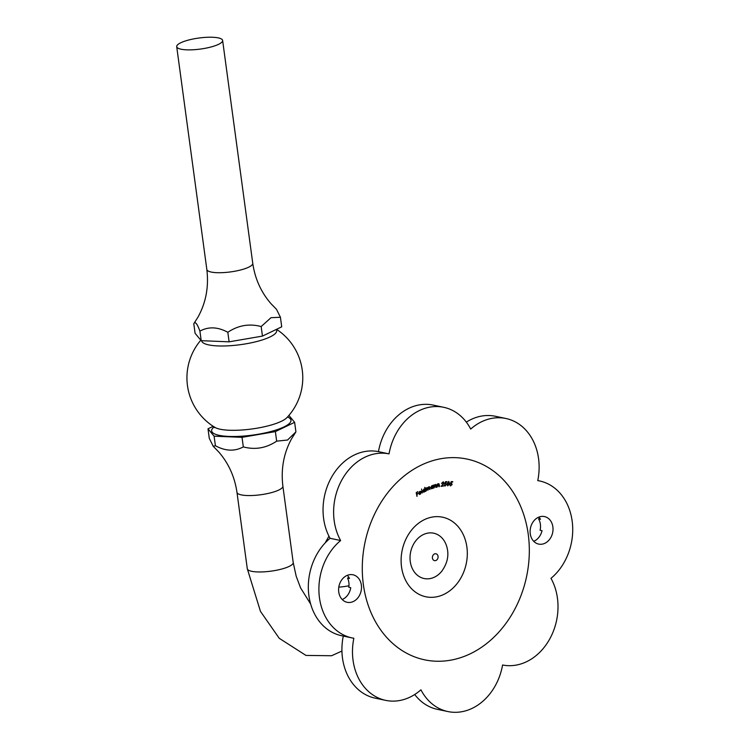 <?xml version="1.0" encoding="UTF-8"?>
<svg xmlns="http://www.w3.org/2000/svg" width="749" height="749" viewBox="0 0 749 749"><rect width="100%" height="100%" fill="white"/><g stroke="black" fill="none" stroke-linecap="round" stroke-linejoin="round"><path stroke-width="1.12" d="M428.924 517.868A40.661 32.731 101.9 0 0 408.551 585.138A40.661 32.731 101.9 0 0 465.157 567.939A40.661 32.731 101.9 0 0 428.924 517.868M422.389 492.945L421.575 489.05M425.179 490.969L424.243 492.046L422.792 491.213L423.897 489.06L424.964 489.144L424.749 487.524L425.554 491.297L423.531 492.177M423.897 489.06L424.767 489.106M428.999 486.747L429.954 487.768L430.038 489.34L428.962 487.14L427.979 490.221L427.23 487.88L426.265 490.96L426.087 488.067L428.11 487.842L429.42 486.691M427.267 487.487L427.913 487.796M429.617 487.908L428.756 487.093L429.42 487.871M427.529 487.833L427.033 487.833L427.529 487.833M432.988 487.796L431.939 488.732L430.628 487.618L431.948 485.605L432.978 485.886L433.306 485.221L433.306 488.189L432.988 487.796L431.387 488.788M431.948 485.605L432.782 485.839M435.506 484.5L436.405 485.783L436.33 487.327L435.422 484.884L434.064 487.955L434.195 484.949L434.514 485.389L435.871 484.481M438.633 483.742L439.476 485.09L439.335 486.663L438.539 484.116L437.051 487.15L437.313 484.107L437.603 484.575L438.97 483.732M443.08 481.897L444.007 483.011L442.032 485.829L443.614 486.026L441.208 486.335L443.661 483.058L443.005 482.3L441.713 483.47L443.417 481.907M443.661 483.058L443.005 482.3L443.464 483.021M445.702 483.18L446.573 484.453L445.056 486.007L444.185 484.978L445.149 485.624L446.207 484.463L445.552 483.582L444.756 483.854L445.44 481.757L446.975 481.644L445.646 482.141L445.271 483.292L445.983 483.199M446.573 484.453L444.784 485.989M444.55 484.949L445.149 485.624M448.614 481.448L449.372 483.62L447.649 485.839L447.162 483.704L448.81 481.485L449.578 483.667L447.659 485.858M451.385 483.077L452.143 484.481L450.514 485.904L449.746 484.743L450.645 485.511L451.787 484.453L451.198 483.461L450.392 483.667L451.235 481.588L452.771 481.654L451.413 482L450.954 483.142L451.563 483.096M450.318 485.858L452.143 484.481M450.102 484.753L450.645 485.511M421.116 492.702L420.311 494.274L418.794 493.628L419.749 491.419L420.844 491.344L421.294 492.112L419.112 493.451L420.226 493.975L421.322 492.748L419.496 494.48M419.749 491.419L420.844 491.344L421.294 492.112M416.182 492.73L417.792 491.625L416.594 492.861L416.875 493.994L418.251 493.46L416.959 494.349L417.053 496.325L416.182 492.73M539.898 518.392L538.559 518.87L540.478 519.282A14.062 11.319 -78.1 0 0 538.84 517.119M349.071 577.676L347.564 578.059L349.483 578.462A14.062 11.319 -78.1 0 0 347.321 575.326M352.058 637.923L341.497 635.686A54.611 43.957 -78.1 0 1 308.757 594.509A54.611 43.957 -78.1 0 1 330.066 538.297A54.611 43.957 -78.1 0 1 331.442 477.431A54.611 43.957 -78.1 0 1 378.46 451.647A54.611 43.957 -78.1 0 1 433.184 405.087L443.754 407.316A54.611 43.957 101.9 0 0 389.031 453.875A54.611 43.957 101.9 0 0 342.012 479.66A54.611 43.957 101.9 0 0 340.636 540.525A54.611 43.957 101.9 0 0 319.327 596.747A54.611 43.957 101.9 0 0 352.058 637.923A54.611 43.957 101.9 0 0 353.846 638.251A54.611 43.957 101.9 0 0 385.651 700.362A54.611 43.957 101.9 0 0 420.929 689.81A54.611 43.957 101.9 0 0 447.865 711.55A54.611 43.957 101.9 0 0 502.588 664.99A54.611 43.957 101.9 0 0 549.607 639.206A54.611 43.957 101.9 0 0 550.983 578.34A54.611 43.957 101.9 0 0 572.292 522.128A54.611 43.957 101.9 0 0 539.552 480.942A54.611 43.957 101.9 0 0 537.763 480.615A54.611 43.957 101.9 0 0 505.968 418.504A54.611 43.957 101.9 0 0 470.69 429.065A54.611 43.957 101.9 0 0 443.754 407.316M466.327 422.127A54.611 43.957 -78.1 0 1 495.398 416.275L505.968 418.504M447.865 711.55L437.294 709.322A54.611 43.957 -78.1 0 1 414.721 694.51M385.651 700.362L375.08 698.134A54.611 43.957 -78.1 0 1 343.276 636.07M347.564 578.059A14.062 11.319 101.9 0 1 348.809 587.282L350.729 587.684A14.062 11.319 -78.1 0 1 342.209 599.518M538.559 518.87A14.062 11.319 101.9 0 1 540.104 530.283L542.023 530.685A14.062 11.319 -78.1 0 1 533.728 541.312M341.928 651.05L331.582 655.74L305.966 655.422L279.227 638.288L260.465 611.371L247.292 568.744A23.163 5.571 -7.7 0 0 251.636 571.3A23.163 5.571 -7.7 0 0 277.673 570.008A23.163 5.571 -7.7 0 0 293.205 562.536L282.879 486.129A23.163 5.571 172.3 0 1 273.376 492.074A23.163 5.571 172.3 0 1 241.3 494.892A23.163 5.571 172.3 0 1 236.965 492.336C234.68 476.757 228.585 463.275 218.68 451.9L213.222 446.301L209.289 438.352L207.997 428.803L214.111 436.18L242.021 437.341L275.37 431.602L294.629 422.324L288.908 415.423M213.222 446.301L215.403 445.73L214.111 436.18M213.193 426.303L207.997 428.803M215.403 445.73C225.374 451.179 234.671 451.572 243.313 446.891C255.081 450.046 266.204 448.136 276.662 441.152L287.541 440.028L295.921 431.873L294.629 422.324M295.921 431.873L291.567 438.811C283.712 453.182 280.819 468.958 282.879 486.129M276.662 441.152L275.37 431.602M243.313 446.891L242.021 437.341M330.066 538.297L340.636 540.525M378.46 451.647L389.031 453.875M425.881 533.578A23.163 18.65 101.9 0 0 411.95 567.742A23.163 18.65 101.9 0 0 441.741 571.262C447.453 563.332 449.157 555.234 446.872 546.976A23.163 18.65 101.9 0 0 425.881 533.578M543.399 543.858A14.062 11.319 101.9 0 0 551.049 521.51A14.062 11.319 101.9 0 0 544.476 516.567A14.062 11.319 101.9 0 0 530.489 527.989A14.062 11.319 101.9 0 0 538.662 544.092A14.062 11.319 101.9 0 0 543.399 543.858M348.219 575.007A14.062 11.319 101.9 0 0 338.614 589.098A14.062 11.319 101.9 0 0 347.143 602.299A14.062 11.319 101.9 0 0 361.13 590.877A14.062 11.319 101.9 0 0 352.957 574.773A14.062 11.319 101.9 0 0 348.219 575.007M450.954 483.142L451.216 481.963L452.668 482.047M450.458 485.474L449.906 484.715M448.548 481.841L447.49 483.714L447.949 485.502L448.866 484.753L448.866 481.897L447.49 483.714M447.752 485.455L447.293 483.667M445.271 483.292L445.449 482.094L446.91 482.047M441.517 483.423L442.809 482.262M442.032 485.829L444.007 483.011M441.002 486.288L443.614 486.026M437.453 483.985L437.603 484.575M438.802 486.691L439.279 485.052L438.437 483.695M436.854 487.112L438.343 484.079M434.336 484.809L434.514 485.389M435.796 487.374L436.152 484.903M433.868 487.917L435.225 484.837M432.782 488.264L433.306 488.189M431.78 485.932L432.426 485.932L430.965 487.524L431.976 488.376L433.006 486.831L431.78 485.932L430.965 487.524M431.78 488.329L430.769 487.477M431.349 488.367L431.976 488.376M433.109 488.151L433.109 485.183M426.209 487.889L426.443 488.432M429.505 489.443L429.748 487.73L428.803 486.71M427.773 490.183L428.756 487.093M426.059 490.913L427.033 487.833M425.039 491.419L425.554 491.297M423.765 489.359L424.514 489.303L423.119 491.063L424.234 491.7L425.095 490.052L423.765 489.359L422.913 491.016L424.234 491.7M424.037 491.662L422.913 491.016M425.357 491.25L424.87 487.327M418.916 493.404L421.088 492.074M419.094 493.123L419.066 492.346L419.094 493.123L420.891 492.018L419.824 491.756L419.262 492.393M419.066 492.346L419.627 491.719L420.891 492.018M419.627 491.719L420.695 491.981M416.875 493.994L416.397 492.823L417.886 491.981M416.856 496.278L416.762 494.303L418.251 493.46M200.807 340.205A57.916 57.916 0 0 0 214.963 427.417A37.862 9.1 -7.7 0 0 272.542 424.617A37.862 9.1 -7.7 0 0 286.848 417.699A57.916 57.916 0 0 0 276.521 329.317M276.212 329.466A37.862 9.1 172.3 0 1 261.139 340.299A37.862 9.1 172.3 0 1 222.556 346.001A37.862 9.1 172.3 0 1 201.631 340.692M181.043 49.209A23.163 5.571 -7.7 0 0 207.089 47.917A23.163 5.571 -7.7 0 0 222.622 40.446A23.163 5.571 -7.7 0 0 198.916 38.03A23.163 5.571 -7.7 0 0 176.708 46.653A23.163 5.571 -7.7 0 0 181.043 49.209M206.836 269.5C208.896 286.67 206.003 302.437 198.148 316.818L193.794 323.746C195.143 321.134 197.184 323.596 199.908 331.124C208.503 326.442 217.809 326.836 227.818 332.284C238.219 325.309 249.333 323.399 261.167 326.545L271.007 317.688L280.426 317.267L276.493 309.318L271.035 303.729C261.129 292.344 255.034 278.871 252.75 263.283A23.163 5.571 172.3 0 1 243.247 269.237A23.163 5.571 172.3 0 1 211.171 272.046A23.163 5.571 172.3 0 1 206.836 269.5L176.708 46.653M199.908 331.124L201.2 340.673L229.11 341.834L262.459 336.095L281.718 326.826L280.426 317.267M227.818 332.284L229.11 341.834M261.167 326.545L262.459 336.095M193.794 323.746L195.086 333.296L201.2 340.673M432.463 460.747A102.594 82.577 101.9 0 0 381.072 630.48A102.594 82.577 101.9 0 0 523.888 587.076A102.594 82.577 101.9 0 0 432.463 460.747M287.522 416.987A40.025 9.625 172.3 0 1 274.555 430.478A40.025 9.625 172.3 0 1 227.265 436.349A40.025 9.625 172.3 0 1 214.13 426.902M348.978 585.784A23.163 5.571 172.3 0 1 338.801 587.141M432.426 558.061A3.502 2.818 101.9 0 0 435.693 560.57A3.502 2.818 101.9 0 0 438.053 556.348A3.502 2.818 101.9 0 0 434.785 553.839A3.502 2.818 101.9 0 0 432.426 558.061M328.942 536.162L325.132 542.959M310.648 604.031L300.564 587.862L296.173 576.178L293.205 562.536M247.292 568.744L236.965 492.336M537.773 480.568L539.552 480.942M252.75 263.283L222.622 40.446M214.486 427.642L214.392 426.977L214.963 427.417"/></g></svg>
